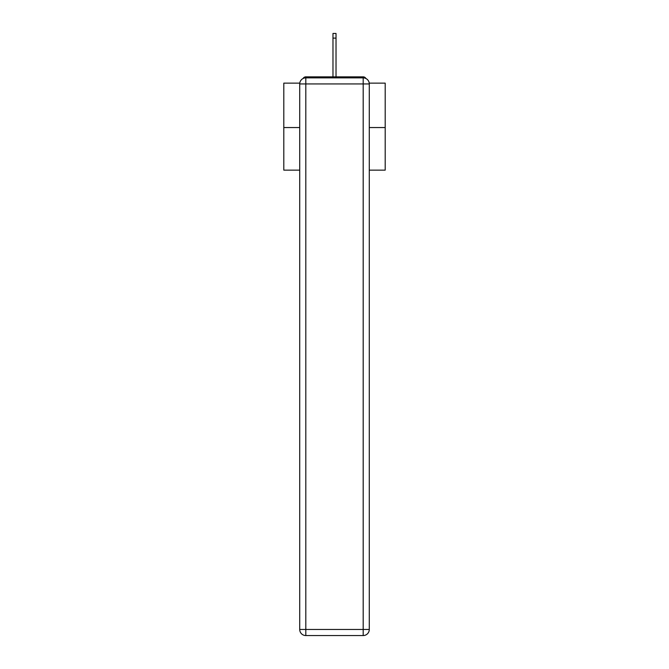 <?xml version="1.0" encoding="UTF-8"?>
<svg xmlns="http://www.w3.org/2000/svg" width="669" height="669" viewBox="0 0 669 669"><rect width="100%" height="100%" fill="white"/><g stroke="black" fill="none" stroke-linecap="round" stroke-linejoin="round"><path stroke-width="1" d="M369.221 83.132L385.202 83.132L385.202 170.135L369.28 170.135M299.72 127.545L283.798 127.545L283.798 170.135L299.72 170.135M283.798 127.545L283.798 83.132L299.779 83.132M385.202 127.545L369.28 127.545M365.901 78.499A3.044 3.044 0 0 0 363.192 76.851L305.808 76.851A3.044 3.044 0 0 0 303.099 78.499M363.192 76.851L350.322 76.851L363.192 76.851M318.678 76.851L305.808 76.851L318.678 76.851M305.808 77.863L363.192 77.863A6.088 6.088 0 0 1 369.28 83.943L369.28 629.462A6.088 6.088 0 0 1 363.192 635.55L305.808 635.55L305.808 629.462L363.192 629.462L363.192 83.943L305.808 83.943L305.808 629.462L299.72 629.462L299.72 83.943L305.808 83.943L305.808 77.863A6.088 6.088 0 0 0 299.72 83.943A6.088 6.088 0 0 1 305.808 77.863M299.72 629.462A6.088 6.088 0 0 0 305.808 635.55A6.088 6.088 0 0 1 299.72 629.462M336.022 38.116L332.978 38.116L332.978 33.45L336.022 33.45L336.022 76.851M332.978 38.116L332.978 76.851M363.192 635.55A6.088 6.088 0 0 0 369.28 629.462L363.192 629.462L363.192 635.55M369.28 83.943A6.088 6.088 0 0 0 363.192 77.863L363.192 83.943L369.28 83.943"/></g></svg>
